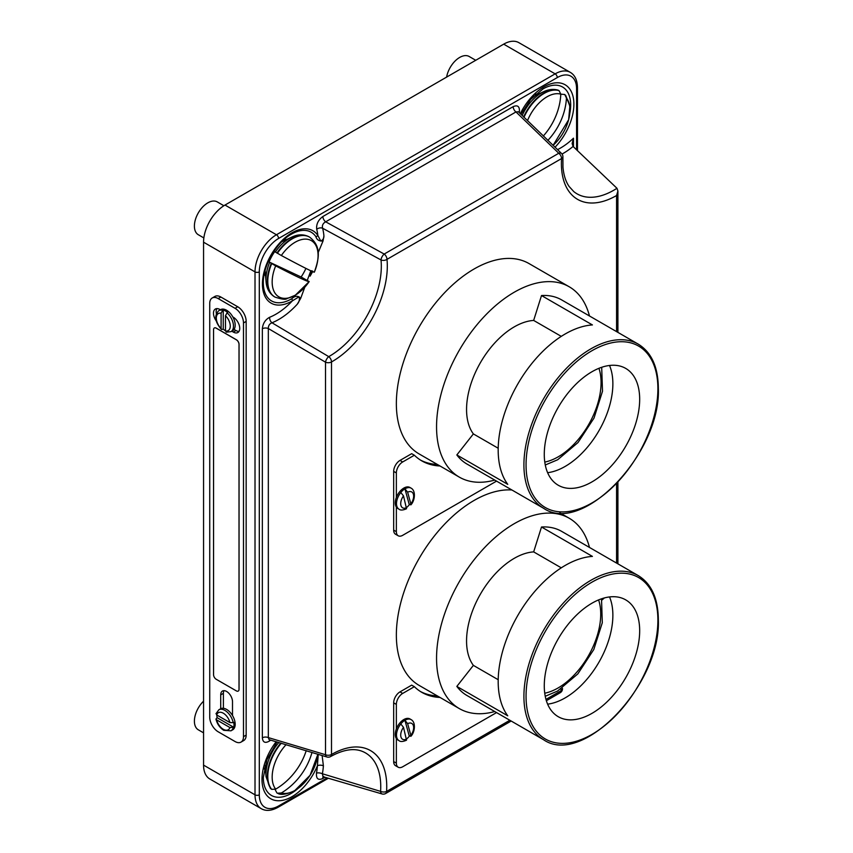 <?xml version="1.0" encoding="UTF-8"?>
<svg xmlns="http://www.w3.org/2000/svg" width="853" height="853" viewBox="0 0 853 853"><rect width="100%" height="100%" fill="white"/><g stroke="black" fill="none" stroke-linecap="round" stroke-linejoin="round"><path stroke-width="1.28" d="M440.009 697.445A109.898 63.453 -60 0 1 421.798 692.337A109.898 63.453 -60 0 1 414.366 686.686L411.679 685.14L400.004 691.879A8.957 5.171 120 0 0 393.67 702.851L393.67 761.58A8.957 5.171 120 0 0 395.525 765.685L398.212 767.231A8.957 5.171 120 0 0 402.68 766.783L496.553 712.586M437.333 695.899A109.898 63.453 -60 0 1 420.476 691.538M414.366 686.686L402.68 693.425A8.957 5.171 120 0 0 396.357 704.397L396.357 728.963M396.357 738.559L396.357 763.126A8.957 5.171 120 0 0 398.212 767.231M406.678 738.879A12.123 7.005 120 0 0 409.301 736.235L404.94 720.305A12.123 7.005 -60 0 1 405.068 720.231A12.123 7.005 -60 0 1 411.135 719.623L409.92 718.93A12.123 7.005 120 0 0 403.853 719.527A12.123 7.005 120 0 0 395.931 730.211A12.123 7.005 120 0 0 397.797 739.935L399.001 740.628A12.123 7.005 -60 0 1 400.803 724.005L403.501 727.332L406.518 740.201C402.915 741.769 400.409 741.918 399.001 740.628M404.908 720.284A12.123 7.005 120 0 0 400.771 723.984L400.803 724.005M409.301 736.235L410.858 735.361L407.638 723.643L404.94 720.305M411.135 719.623C416.136 722.31 414.857 732.471 410.805 736.374L410.858 735.361A9.138 5.278 120 0 0 413.417 725.775A9.138 5.278 120 0 0 407.638 723.643M220.714 708.726L220.714 694.875A8.338 4.809 60 0 1 222.441 691.058A8.338 4.809 60 0 1 226.61 691.474A8.338 4.809 60 0 1 232.506 701.678L232.506 715.528M212.205 297.985L214.881 296.439A11.931 6.888 60 0 1 220.852 297.025L237.731 306.771A11.931 6.888 60 0 1 246.165 321.389L246.165 735.105A11.931 6.888 60 0 1 243.691 740.564L241.015 742.11A11.931 6.888 60 0 1 235.044 741.524L218.165 731.778A11.931 6.888 60 0 1 209.731 717.16L209.731 303.444A11.931 6.888 60 0 1 212.205 297.985A11.931 6.888 60 0 1 218.165 298.571L235.044 308.317A11.931 6.888 60 0 1 243.489 322.946L243.489 736.651A11.931 6.888 60 0 1 241.015 742.11M216.172 320.803A9.095 5.246 60 0 1 215.361 309.031A9.095 5.246 60 0 1 219.903 309.479L220.373 309.756M232.837 316.943L233.306 317.22A9.095 5.246 60 0 1 239.245 325.238A9.095 5.246 60 0 1 237.859 332.521A9.095 5.246 60 0 1 233.306 332.073L231.771 331.177M223.39 708.289L223.39 693.329A8.338 4.809 60 0 1 223.998 690.663M238.989 331.401A9.095 5.246 60 0 1 235.982 330.527L234.031 329.397M216.342 313.52A9.095 5.246 60 0 1 216.907 308.605M238.243 691.069A3.785 2.186 -120 0 0 238.264 691.058A3.785 2.186 -120 0 0 239.053 689.32L239.053 344.399A3.785 2.186 -120 0 0 236.377 339.75L216.267 328.149A3.785 2.186 -120 0 0 214.37 327.957A3.785 2.186 -120 0 0 214.348 327.968L214.327 327.978A3.785 2.186 -120 0 0 213.549 329.716L213.549 674.638A3.785 2.186 -120 0 0 216.225 679.287L236.334 690.887A3.785 2.186 -120 0 0 238.222 691.079A3.785 2.186 -120 0 0 239.011 689.341L239.011 344.42A3.785 2.186 -120 0 0 236.334 339.782L216.225 328.17A3.785 2.186 -120 0 0 214.327 327.978M216.854 715.049A12.123 7.005 -120 0 0 217.131 717.682L233.733 727.268L229.915 727.545A9.852 5.694 60 0 1 223.283 729.283A9.852 5.694 60 0 1 216.651 719.889L229.915 727.545M216.651 719.889L215.958 719.068C217.195 724.037 219.797 727.79 223.753 730.328L230.96 730.808L232.666 729.827A12.123 7.005 -120 0 0 234.532 720.103A12.123 7.005 -120 0 0 226.61 709.419A12.123 7.005 -120 0 0 220.543 708.822L218.826 709.803L215.969 713.748M217.131 717.682L215.958 719.068M233.733 727.268A12.123 7.005 -120 0 0 233.733 722.32L233.2 722.63A12.123 7.005 -120 0 0 224.893 710.41A12.123 7.005 -120 0 0 218.826 709.803M229.915 722.587L216.651 714.931A9.852 5.694 60 0 1 223.283 713.193A9.852 5.694 60 0 1 229.915 722.587L233.2 722.63M216.587 713.044L216.651 714.931M227.079 312.838L227.612 312.529A12.123 7.005 -120 0 0 225.427 310.94A12.123 7.005 -120 0 0 223.241 310.002L222.708 310.311A12.123 7.005 -120 0 0 218.826 310.641L220.543 309.66A12.123 7.005 -120 0 1 226.61 310.257A12.123 7.005 -120 0 1 234.532 320.941A12.123 7.005 -120 0 1 232.666 330.665L230.96 331.646A12.123 7.005 -120 0 0 233.168 323.34A12.123 7.005 -120 0 0 227.079 312.838L225.469 315.695A9.852 5.694 60 0 1 230.257 326.102A9.852 5.694 60 0 1 225.469 330.975L225.469 315.695M223.241 310.002L223.241 329.151A12.123 7.005 -120 0 0 225.427 330.74A12.123 7.005 -120 0 0 225.469 330.761M223.241 329.151L221.46 329.471L221.098 328.458A9.852 5.694 60 0 1 216.321 318.052A9.852 5.694 60 0 1 221.098 313.179L221.098 328.458M221.098 313.179L222.708 310.311M225.469 330.975L227.079 331.988M494.74 711.541A109.898 63.453 -60 0 1 459.309 708.587A109.898 63.453 -60 0 1 436.555 658.281A109.898 63.453 -60 0 1 484.525 547.679A109.898 63.453 -60 0 1 569.207 518.229A109.898 63.453 -60 0 1 589.476 547.445M459.309 708.587L419.111 685.385A109.898 63.453 -60 0 1 396.357 635.069A109.898 63.453 -60 0 1 511.885 489.974M498.205 679.713L473.372 665.383A67.462 38.95 -60 0 1 466.559 640.944A67.462 38.95 -60 0 1 533.658 551.891L541.506 527.005A94.747 54.699 120 0 1 561.637 531.366L638.268 575.604C651.415 583.719 658.111 598.39 658.335 619.598C661.256 683.957 582.919 767.092 543.532 739.711A94.747 54.699 -60 0 1 523.913 696.336A94.747 54.699 -60 0 1 565.262 600.992A94.747 54.699 -60 0 1 638.268 575.604M609.522 596.929A67.462 38.95 -60 0 1 612.87 615.269A67.462 38.95 -60 0 1 547.626 704.151M639.675 630.74A67.462 38.95 -60 0 1 610.226 698.628A67.462 38.95 -60 0 1 558.246 716.701A67.462 38.95 -60 0 1 544.278 685.812A67.462 38.95 -60 0 1 573.717 617.935A67.462 38.95 -60 0 1 625.697 599.862A67.462 38.95 -60 0 1 639.675 630.74M473.372 665.383L456.835 686.409L507.748 715.806A94.747 54.699 -60 0 1 498.184 681.483A94.747 54.699 -60 0 1 592.419 556.401L541.506 527.005M456.835 686.409A94.747 54.699 120 0 0 466.89 695.462L543.532 739.711M561.274 567.831L533.658 551.891M203.558 701.187A18.947 10.94 120 0 0 198.333 729.827L203.558 732.844M275.071 789.451L276.937 792.959L278.025 793.493C281.106 795.273 286.661 794.335 294.69 790.678L310.108 775.249L317.913 754.212M278.846 742.505A33.374 19.267 120 0 0 266.061 776.763L270.38 788.364L271.68 789.356L275.679 789.142A32.457 18.745 -60 0 1 286.118 744.648M306.227 750.651A58.1 47.384 124.9 0 1 275.679 789.142M277.364 793.205L281.341 792.981A58.111 47.427 -56.8 0 0 312.006 752.41M475.739 60.286L469.171 56.49A18.947 10.94 120 0 0 459.692 57.428A18.947 10.94 120 0 0 446.62 77.101M547.829 140.414A58.1 47.384 -55.1 0 0 566.445 97.988L564.739 94.491L560.794 94.171A58.111 47.427 123.2 0 1 543.286 136.053M527.463 120.71A32.457 18.745 -60 0 1 547.008 96.805A32.457 18.745 -60 0 1 560.794 94.161L559.067 90.642L557.979 90.109C553.416 88.819 548.65 89.341 543.681 91.676A33.374 19.267 120 0 0 541.442 92.849A33.374 19.267 120 0 0 522.164 115.518M203.856 237.934L198.333 234.746A18.947 10.94 -60 0 1 195.422 219.552A18.947 10.94 -60 0 1 207.801 202.854A18.947 10.94 -60 0 1 217.28 201.916L223.881 205.733M305.896 268.418A31.103 17.956 -60 0 1 301.109 276.99L309.181 281.575A58.1 2.335 -151.6 0 1 275.679 265.869L269.058 261.967A31.103 17.956 -60 0 1 274.698 251.624L281.341 255.505A58.111 1.503 28.9 0 0 314.309 272.192L314.32 272.192A32.457 18.745 120 0 0 315.311 244.48A32.457 18.745 120 0 0 295.117 242.241A32.457 18.745 120 0 0 281.341 255.505M311.91 270.721L310.097 276.159L312.827 271.254M271.68 263.684A34.61 19.982 -60 0 0 274.965 297.068C281.597 299.275 285.542 299.819 286.8 298.699L295.33 295.213L309.181 281.575A32.457 18.745 120 0 1 279.709 297.281A32.457 18.745 120 0 1 275.679 265.869M269.058 261.967L301.109 276.99M406.678 507.418A12.123 7.005 120 0 0 409.301 504.773L404.94 488.844A12.123 7.005 -60 0 1 405.068 488.769A12.123 7.005 -60 0 1 411.135 488.161L409.92 487.468A12.123 7.005 120 0 0 403.853 488.065A12.123 7.005 120 0 0 395.931 498.749A12.123 7.005 120 0 0 397.797 508.473L399.001 509.166A12.123 7.005 -60 0 1 400.803 492.544L403.501 495.87L406.518 508.74C402.915 510.307 400.409 510.457 399.001 509.166M404.908 488.822A12.123 7.005 120 0 0 400.771 492.522L400.803 492.544M409.301 504.773L410.858 503.899L407.638 492.181L404.94 488.844M411.135 488.161C416.136 490.848 414.857 501.01 410.805 504.912L410.858 503.899A9.138 5.278 120 0 0 413.417 494.313A9.138 5.278 120 0 0 407.638 492.181M440.009 465.983A109.898 63.453 -60 0 1 421.798 460.876A109.898 63.453 -60 0 1 414.366 455.225L411.679 453.679L400.004 460.417A8.957 5.171 120 0 0 393.67 471.389L393.67 530.118A8.957 5.171 120 0 0 395.525 534.223L398.212 535.769A8.957 5.171 120 0 0 402.68 535.321L496.553 481.124M437.333 464.437A109.898 63.453 -60 0 1 420.476 460.076M414.366 455.225L402.68 461.963A8.957 5.171 120 0 0 396.357 472.935L396.357 497.502M396.357 507.098L396.357 531.664A8.957 5.171 120 0 0 398.212 535.769M494.74 480.079A109.898 63.453 -60 0 1 459.309 477.126A109.898 63.453 -60 0 1 436.555 426.82A109.898 63.453 -60 0 1 484.525 316.218A109.898 63.453 -60 0 1 569.207 286.768A109.898 63.453 -60 0 1 589.476 315.983M569.207 286.768L529.02 263.566A109.898 63.453 120 0 0 444.328 293.005A109.898 63.453 120 0 0 396.357 403.608A109.898 63.453 120 0 0 419.111 453.924L459.309 477.126M498.205 448.251L473.372 433.921A67.462 38.95 -60 0 1 466.559 409.483A67.462 38.95 -60 0 1 533.658 320.429L541.506 295.543A94.747 54.699 120 0 1 561.637 299.904L638.268 344.143C651.415 352.257 658.111 366.929 658.335 388.136C661.256 452.495 582.919 535.631 543.532 508.249A94.747 54.699 -60 0 1 523.913 464.874A94.747 54.699 -60 0 1 565.262 369.53A94.747 54.699 -60 0 1 638.268 344.143M609.522 365.468A67.462 38.95 -60 0 1 612.87 383.807A67.462 38.95 -60 0 1 547.626 472.69M639.675 399.279A67.462 38.95 -60 0 1 610.226 467.167A67.462 38.95 -60 0 1 558.246 485.24A67.462 38.95 -60 0 1 544.278 454.35A67.462 38.95 -60 0 1 573.717 386.473A67.462 38.95 -60 0 1 625.697 368.4A67.462 38.95 -60 0 1 639.675 399.279M473.372 433.921L456.835 454.948L507.748 484.344A94.747 54.699 -60 0 1 498.184 450.021A94.747 54.699 -60 0 1 592.419 324.94L541.506 295.543M315.898 236.718A39.664 22.903 120 0 0 291.363 234.191L291.363 234.191C276.607 242.145 262.831 266.008 263.321 282.769A39.664 22.903 120 0 0 291.363 298.955A39.664 22.903 120 0 0 291.737 298.742A3.028 1.727 59.3 0 1 292.387 300.842A41.808 24.14 -60 0 1 291.993 301.066A41.808 24.14 -60 0 1 262.436 284.006A41.808 24.14 -60 0 1 291.993 232.805A41.808 24.14 -60 0 1 317.849 235.471L320.803 241.068C322.956 239.96 324.001 238.222 323.916 235.854L323.042 240.983C319.214 241.303 316.836 239.874 315.898 236.718A3.028 2.378 -33.6 0 0 317.849 235.471A59.678 34.451 120 0 0 316.719 229.329A4.553 3.209 165 0 1 322.594 228.22C321.912 225.469 322.935 223.326 325.675 221.812L384.191 254.055L558.768 153.263L515.969 111.946L518.336 111.743L561.477 153.401A4.553 2.602 -46.6 0 0 558.768 153.263A4.553 2.623 60 0 1 561.573 158.562L386.995 259.355A78.103 45.092 -60 0 1 331.497 361.96L331.497 754.5A78.103 45.092 -60 0 1 386.569 791.445A4.553 2.41 -176.3 0 1 380.587 791.381A73.593 42.49 120 0 0 361.917 751.216C353.409 747.953 342.959 749.744 330.559 756.579L330.559 756.579A4.553 2.623 60 0 0 331.497 754.5A78.103 45.092 -60 0 1 331.508 754.5A4.553 2.623 180 0 1 325.515 754.724L325.515 362.184L268.332 328.544L268.332 737.6L325.515 754.724A4.553 2.58 107.2 0 0 326.944 756.984L326.944 756.984A4.553 4.553 0 0 0 330.559 756.579M318.244 754.308L317.423 765.717A42.437 24.502 -60 0 1 291.993 796.67A42.437 24.502 -60 0 1 263.14 788.183A42.437 24.502 -60 0 1 276.169 741.726M304.809 287.184L300.693 298.358L297.302 304.18A64.188 37.063 -60 0 1 278.75 319.47A64.188 37.063 -60 0 1 271.99 322.786A4.553 2.985 68 0 1 269.665 317.263C265.304 319.63 262.863 323.468 262.34 328.768A4.553 2.623 180 0 1 268.332 328.544C268.268 325.697 269.495 323.777 271.99 322.786L328.736 356.639A73.593 42.49 120 0 0 381.024 259.962L322.594 228.22A64.188 37.063 -60 0 1 323.916 235.854M538.456 94.129A21.602 12.475 120 0 0 535.812 94.171M323.042 240.983L318.094 252.819M310.823 270.817L307.283 280.349M291.737 298.742C295.106 295.639 298.092 295.511 300.693 298.358M286.565 239.554A21.602 12.475 120 0 0 284.017 239.586M616.964 188.278L617.903 190.997L616.57 195.529A78.103 45.092 -60 0 1 561.573 158.562A4.553 2.41 -176.3 0 0 562.895 156.995L562.959 167.145C563.684 175.121 565.731 181.55 569.09 186.434L573.77 191.584A73.593 42.49 120 0 0 613.84 190.198A73.593 42.49 120 0 0 616.964 188.278L573.077 146.46L572.139 143.528L573.472 138.197L573.472 146.844M322.114 755.502L323.394 765.813A64.188 37.063 -60 0 1 322.391 773.767L380.587 791.381A4.553 2.548 106.7 0 0 382.037 793.94L382.037 793.94A4.553 4.553 0 0 0 385.62 793.525L511.182 721.03M203.558 765.12A30.313 17.508 120 0 0 209.838 778.992L261.295 808.697A30.313 17.508 -60 0 1 255.015 794.825L203.558 765.12L203.558 242.188A30.313 17.508 120 0 1 225 205.051L503.686 44.153A30.313 17.508 120 0 1 518.848 42.65L570.294 72.356A30.313 17.508 -60 0 0 555.143 73.859L503.686 44.153M518.891 112.287A4.553 1.962 10.2 0 1 519.392 112.084C519.818 106.518 517.75 104.706 513.175 106.646A4.553 2.623 -120 0 0 515.969 111.946L325.675 221.812A4.553 2.623 -120 0 1 322.882 216.513C318.19 219.978 316.143 224.254 316.719 229.329M323.65 776.475L322.988 776.742L322.391 773.767A4.553 1.962 10.2 0 0 316.495 773.117C316.058 778.682 318.126 780.495 322.701 778.554A4.553 2.623 -120 0 1 323.266 776.774M269.143 739.668L268.332 737.6A4.553 2.623 0 0 0 262.34 737.824C262.852 742.494 265.272 743.539 269.591 740.937A4.553 2.239 53.6 0 1 269.655 739.839M264.281 768.702A21.602 12.475 120 0 0 265.56 771.005M264.313 273.706A21.602 12.475 120 0 0 265.56 275.924M297.302 304.18C299.275 301.717 299.872 299.243 299.083 296.791L292.387 300.842A59.678 34.451 120 0 1 275.956 314.181A59.678 34.451 120 0 1 269.665 317.263M323.394 765.813A4.553 2.388 4 0 0 317.423 765.717A59.678 34.451 120 0 1 316.495 773.117M456.835 454.948A94.747 54.699 120 0 0 466.89 464L543.532 508.249M561.274 336.37L533.658 320.429M402.68 693.425L400.004 691.879M396.357 704.397L393.67 702.851M396.357 763.126L393.67 761.58M403.501 727.332A9.138 5.278 120 0 0 400.942 736.917A9.138 5.278 120 0 0 406.732 739.061M544.736 693.201A60.328 34.834 120 0 0 558.075 687.966A60.328 34.834 120 0 0 598.593 599.904M218.165 298.571L220.852 297.025M243.489 736.651L246.165 735.105M243.489 322.946L246.165 321.389M235.044 308.317L237.731 306.771M233.306 332.073L235.982 330.527M220.714 694.875L223.39 693.329M230.96 730.808A12.123 7.005 -120 0 0 233.2 727.577M657.898 620.216A93.222 53.824 120 0 0 591.971 582.162A93.222 53.824 120 0 0 526.056 696.336A93.222 53.824 120 0 0 591.971 734.401A93.222 53.824 120 0 0 657.898 620.216M317.87 754.201A32.457 18.745 -60 0 1 295.117 790.326A32.457 18.745 -60 0 1 281.341 792.981M271.265 789.11A34.61 19.982 -60 0 1 280.808 743.08M281.309 743.23A34.61 19.982 120 0 0 271.68 789.356M559.067 90.642A34.61 19.982 120 0 0 544.161 93.403A34.61 19.982 120 0 0 523.987 117.309M523.614 116.946A34.61 19.982 -60 0 1 543.734 93.158A34.61 19.982 -60 0 1 558.64 90.397M566.445 97.988A32.457 18.745 -60 0 1 553.043 145.394M277.364 253.288A34.61 19.982 -60 0 1 292.27 238.829A34.61 19.982 -60 0 1 309.575 237.113L309.149 236.878A34.61 19.982 120 0 0 291.843 238.584A34.61 19.982 120 0 0 276.937 253.042M275.295 252.051A33.374 19.267 -60 0 1 289.551 238.286A33.374 19.267 -60 0 1 291.79 237.113L281.629 241.857M271.265 263.438A34.61 19.982 120 0 0 274.538 296.833A34.61 19.982 120 0 0 274.751 296.951M309.362 236.995A34.61 19.982 120 0 0 309.149 236.878C303.743 234.085 297.953 234.159 291.79 237.113M265.091 270.508L266.061 281.682A33.374 19.267 -60 0 1 269.633 262.425M403.501 495.87A9.138 5.278 120 0 0 400.942 505.456A9.138 5.278 120 0 0 406.732 507.599M402.68 461.963L400.004 460.417M396.357 472.935L393.67 471.389M396.357 531.664L393.67 530.118M657.898 388.755A93.222 53.824 120 0 0 591.971 350.7A93.222 53.824 120 0 0 526.056 464.874A93.222 53.824 120 0 0 591.971 502.939A93.222 53.824 120 0 0 657.898 388.755M557.521 149.648A59.678 34.451 120 0 0 560.506 148.038A59.678 34.451 120 0 0 573.472 138.197M573.077 146.46A64.188 37.063 -60 0 1 563.3 153.337A64.188 37.063 -60 0 1 562.042 154.041M569.879 113.054A39.217 22.647 120 0 0 542.945 88.947L530.779 99.279L520.948 114.313M520.309 113.684A42.437 24.502 -60 0 1 543.883 86.857A42.437 24.502 -60 0 1 573.355 97.956A42.437 24.502 -60 0 1 555.004 147.26M277.065 741.982L266.978 759.628L263.321 777.488A39.217 22.647 120 0 0 291.054 793.503A39.217 22.647 120 0 0 297.665 788.758M385.62 793.525A4.553 2.623 60 0 0 386.569 791.445L509.859 720.263M545.973 699.407L561.146 690.653A78.103 45.092 -60 0 1 560.997 688.915M616.57 563.076L616.57 483.694M616.57 331.614L616.57 195.529M576.575 149.851L576.575 88.712A27.285 15.749 120 0 0 557.286 77.57L278.59 238.467A27.285 15.749 120 0 0 259.301 271.883L259.301 794.825A27.285 15.749 120 0 0 278.59 805.957L327.211 777.893M322.882 216.513L513.175 106.646M519.392 112.084A59.678 34.451 120 0 0 519.285 112.681M324.95 777.254L322.701 778.554M270.7 740.137A59.678 34.451 120 0 0 269.591 740.937M262.34 737.824L262.34 328.768M259.301 794.825A3.028 1.749 180 0 1 255.015 794.825L255.015 271.883A30.313 17.508 -60 0 1 276.447 234.756L225 205.051M278.59 238.467A3.028 1.749 -120 0 0 276.447 234.756L555.143 73.859A3.028 1.749 60 0 1 557.286 77.57M259.301 271.883A3.028 1.749 180 0 1 255.015 271.883L203.558 242.188M328.736 356.639A4.553 1.898 120.1 0 0 325.515 362.184A4.553 2.623 0 0 0 331.497 361.96A4.553 2.655 60.5 0 0 328.736 356.639M381.024 259.962A4.553 2.89 -5.6 0 0 386.995 259.355A4.553 2.623 60 0 0 384.191 254.055A4.553 1.855 -60.6 0 0 381.024 259.962M561.146 690.653A4.553 2.623 60 0 1 560.197 692.732A4.553 4.553 0 0 0 562.458 688.35A4.553 2.89 -5.6 0 1 561.146 690.653M577.47 150.714L577.47 87.475A3.028 1.749 180 0 1 576.575 88.712M278.59 805.957A3.028 1.749 60 0 1 277.971 807.343L328.394 778.235M544.779 462.081A60.638 35.005 120 0 0 558.193 456.824A60.638 35.005 120 0 0 598.923 368.315M545.238 696.283L557.51 691.079L577.822 673.902L593.795 649.517L602.293 622.765L601.514 598.806M218.826 310.641C213.986 315.589 214.86 321.858 221.46 329.471M226.152 332.169L230.96 331.646M569.207 518.229L559.771 512.781M265.347 768.521L264.43 767.988M265.08 765.397L266.061 776.763M536.185 95.184L535.268 94.651M533.349 96.506L543.681 91.676M553.064 145.415L568.642 119.729L569.868 106.103L565.624 95.237M284.294 240.61L283.431 240.119M274.965 297.068L274.538 296.833C269.42 293.539 266.594 288.485 266.061 281.682M314.32 272.192C319.033 258.768 321.741 246.421 309.575 237.113M265.347 273.429L264.483 272.939M269.356 739.754L326.944 756.984M323.319 776.784L382.037 793.94M546.357 700.729L560.197 692.732M562.895 156.995A4.553 4.553 0 0 0 561.477 153.401M604.446 597.91L601.855 600.117M617.903 563.844L617.903 482.286M617.903 332.382L617.903 190.997M577.47 87.475C577.3 80.107 574.911 75.064 570.294 72.356M261.295 808.697C265.891 811.342 271.446 810.883 277.971 807.343M617.903 214.242L617.903 223.241M545.27 464.992L557.67 459.756L578.014 442.536L594.019 418.066L602.506 391.25L601.685 367.28"/></g></svg>
